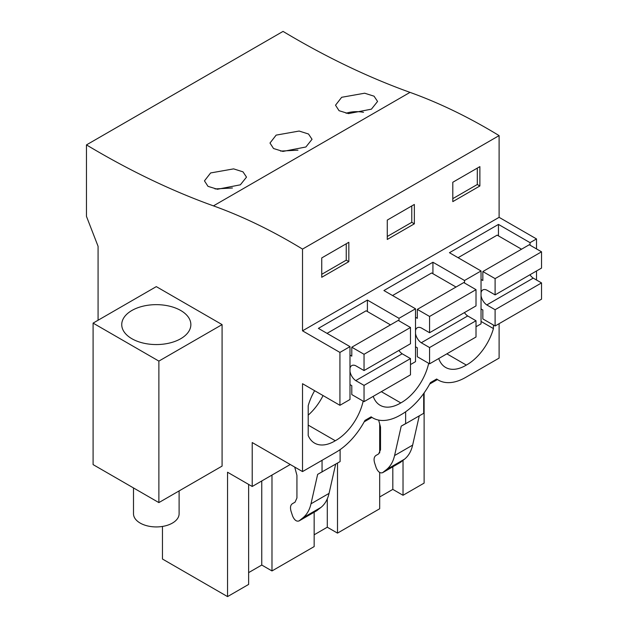 <?xml version="1.0" encoding="UTF-8"?>
<svg xmlns="http://www.w3.org/2000/svg" width="628" height="628" viewBox="0 0 628 628"><rect width="100%" height="100%" fill="white"/><g stroke="black" fill="none" stroke-linecap="round" stroke-linejoin="round"><path stroke-width="0.94" d="M429.709 384.006L437.41 379.555M405.633 411.787L405.633 423.727L423.696 413.303L423.696 393.513M405.633 423.727L401.229 426.122L394.58 455.551L412.635 445.119L419.253 415.869M412.635 445.119C411.222 451.257 408.53 455.928 404.573 459.139L400.303 462.451M364.185 421.835L371.886 417.392M162.456 526.445L162.456 559.022L227.54 596.6L227.54 472.232L252.213 486.48L290.269 464.508M98.078 320.241L98.078 246.309L86.468 216.385L86.468 144.895L283.047 31.4A875.605 505.532 -120 0 0 410.021 92.379L213.441 205.874A589.339 340.258 -120 0 1 302.523 249.096L302.523 330.83L499.103 217.335L499.103 135.609A589.339 340.258 -120 0 0 410.021 92.379M536.508 248.916L536.508 238.93L499.103 217.335M536.508 280.017L536.508 270.982M252.213 486.48L252.213 442.544L302.523 471.581L335.933 452.293A54.722 31.596 -60 0 0 364.954 420.415L371.148 416.835A54.722 31.596 -60 0 0 372.804 417.918A54.722 31.596 -60 0 0 400.169 415.21L401.457 414.464A54.722 31.596 -60 0 0 430.478 382.578L436.672 379.006A54.722 31.596 -60 0 0 438.328 380.089A54.722 31.596 -60 0 0 465.693 377.381L499.103 358.093L499.103 323.679M424.12 392.916L424.12 483.105L403.027 495.28L392.814 489.385L379.681 496.968M401.229 426.122L405.507 423.657M394.58 455.551C393.159 461.682 390.475 466.353 386.518 469.563L382.483 472.758L400.538 462.334M400.766 462.184L382.703 472.609C380.238 473.559 378.08 471.989 376.235 467.891L374.673 463.126C373.574 459.382 374.005 456.823 375.96 455.457L378.629 453.918L380.521 449.742L380.521 427.103L378.645 420.085M294.728 467.083L296.934 475.357L296.934 497.996L295.042 502.172L292.373 503.719C290.419 505.085 289.995 507.636 291.086 511.388L292.648 516.145C294.501 520.243 296.651 521.813 299.116 520.871L302.931 517.825C306.888 514.615 309.58 509.944 310.993 503.805L317.642 474.383L340.109 461.564L340.109 449.624M316.716 510.705L320.994 507.393C324.951 504.19 327.635 499.519 329.056 493.38L335.666 464.123M316.959 510.595L298.897 521.02L317.179 510.438M322.054 471.989L322.054 460.308M302.523 471.581L302.523 383.708L339.929 405.303L339.929 352.426L302.523 330.83M86.468 144.895A875.605 505.532 -120 0 0 213.441 205.874M158.876 502.596L222.084 466.102L222.084 324.605L156.301 286.627L93.093 323.114L93.093 464.61L158.876 502.596L158.876 361.1L93.093 323.114M227.54 596.6L248.625 584.425L248.625 484.408M261.758 480.97L261.758 565.043L248.625 572.626M271.979 475.074L271.979 570.946L314.157 546.596L314.157 512.212M327.282 498.868L327.282 527.214L314.157 534.797M337.503 463.064L337.503 533.117L379.681 508.759L379.681 472.46M379.681 452.914L379.681 423.963M392.814 466.8L392.814 489.385M403.027 460.379L403.027 495.28M240.359 184.82L217.398 189.263L208.001 186.351L204.461 180.872L210.623 172.951L233.616 168.877L242.989 171.844L246.514 177.12L240.359 184.82M371.415 109.162L377.569 101.461L374.045 96.178L364.664 93.211L341.671 97.293L335.517 105.206L339.057 110.693L348.454 113.605L371.415 109.162M305.891 146.991L312.038 139.29L308.521 134.015L299.14 131.048L276.147 135.122L269.993 143.035L273.533 148.522L282.922 151.434L305.891 146.991M499.103 135.609L302.523 249.096M479.878 185.982L479.878 166.624L452.796 182.261L452.796 201.627L479.878 185.982L477.304 184.499L477.304 168.108M414.354 223.819L387.272 239.456L387.272 220.09L414.354 204.453L414.354 223.819L411.78 222.328L387.272 236.473M321.74 257.927L321.74 277.286L348.83 261.648L348.83 242.282L321.74 257.927M339.929 352.426L349.992 346.617L318.388 328.373L367.404 300.074L399.008 318.317L415.516 308.788L415.516 361.665L410.484 364.57M536.508 238.93L530.056 242.659L498.459 224.416L449.444 252.715L481.04 270.958L470.984 276.767L464.532 280.488L432.928 262.245L383.912 290.544L415.516 308.788M530.056 242.659L530.056 245.187M476.008 326.741L481.04 323.836L481.04 270.958M339.929 405.303L349.992 399.494L349.992 346.617M493.427 325.021L493.427 328.577A40.129 23.173 -60 0 1 466.337 365.08A40.129 23.173 -60 0 1 445.629 367.451A40.129 23.173 -60 0 1 438.744 358.525M428.681 363.306A40.129 23.173 -60 0 1 400.813 402.917A40.129 23.173 -60 0 1 380.105 405.28A40.129 23.173 -60 0 1 373.22 396.354M363.157 401.135A40.129 23.173 -60 0 1 335.289 440.746A40.129 23.173 -60 0 1 314.573 443.117A40.129 23.173 -60 0 1 308.199 435.518L308.199 405.774A40.129 23.173 -60 0 1 314.636 390.702M271.979 570.946L261.758 565.043M337.503 533.117L327.282 527.214M317.642 474.383L321.921 471.911M222.084 324.605L158.876 361.1M166.028 343.752A34.564 19.955 -0 0 0 190.857 324.605A34.564 19.955 -0 0 0 146.567 305.459A34.564 19.955 -0 0 0 121.738 324.605A34.564 19.955 -0 0 0 166.028 343.752M232.439 188L215.043 188.926M363.494 112.334A21.03 12.144 -0 0 0 346.091 113.26M297.962 150.171L280.567 151.089M477.304 184.499L452.796 198.644M411.78 222.328L411.78 205.945M348.83 261.648L346.248 260.157L346.248 243.774M346.248 260.157L321.74 274.31M399.008 318.317L399.008 320.853M432.928 262.245L432.928 273.714M464.532 280.488L464.532 283.024M498.459 224.416L498.459 235.885M367.404 300.074L367.404 311.543M481.04 321.426L493.427 328.577M446.861 353.839L466.337 365.08M381.337 391.668L400.813 402.917M308.199 415.139A40.129 23.173 120 0 0 323.067 395.569M308.199 425.109L335.289 440.746M481.04 308.937L482.846 309.981L482.846 318.914L495.1 325.987L495.1 309.73L486.794 304.933A9.122 5.267 60 0 1 481.04 295.702M481.04 292.687A9.122 5.267 60 0 1 482.799 289.94A9.122 5.267 60 0 1 486.794 290.097L495.1 294.885L495.1 278.628L482.846 271.547L482.846 280.488L481.04 279.444M486.794 304.933L533.235 278.126A9.122 5.267 60 0 1 529.938 274.774M495.1 294.885L541.532 268.077L541.532 251.812L529.278 244.739L482.846 271.547M495.1 278.628L541.532 251.812M521.538 249.206L497.164 235.139L458.087 257.7M495.1 325.987L541.532 299.179L541.532 282.914L495.1 309.73M533.235 278.126L541.532 282.914M415.516 346.766L417.322 347.81L417.322 356.743L429.576 363.824L429.576 347.559L421.27 342.762A9.122 5.267 60 0 1 415.516 333.531M415.516 330.516A9.122 5.267 60 0 1 417.275 327.769A9.122 5.267 60 0 1 421.27 327.926L429.576 332.722L429.576 316.457L417.322 309.384L417.322 318.317L415.516 317.281M421.27 342.762L467.703 315.955A9.122 5.267 60 0 1 464.414 312.603M429.576 332.722L476.008 305.907L476.008 289.649L463.754 282.569L417.322 309.384M429.576 316.457L476.008 289.649M456.014 287.043L431.64 272.968L392.555 295.529M429.576 363.824L476.008 337.008L476.008 320.751L429.576 347.559M467.703 315.955L476.008 320.751M349.992 384.603L351.79 385.639L351.79 394.58L364.044 401.653L364.044 385.388L355.746 380.599A9.122 5.267 60 0 1 349.992 371.36M349.992 368.346A9.122 5.267 60 0 1 351.743 365.606A9.122 5.267 60 0 1 355.746 365.755L364.044 370.551L364.044 354.286L351.79 347.213L351.79 356.147L349.992 355.11M355.746 380.599L402.179 353.784A9.122 5.267 60 0 1 398.89 350.432M364.044 370.551L410.484 343.744L410.484 327.478L398.231 320.406L351.79 347.213M364.044 354.286L410.484 327.478M390.49 324.872L366.116 310.797L327.031 333.366M364.044 401.653L410.484 374.845L410.484 358.58L364.044 385.388M402.179 353.784L410.484 358.58M179.106 490.915L179.106 513.767A22.804 13.164 180 0 1 162.723 526.397A22.804 13.164 180 0 1 133.497 513.767L133.497 487.94M386.518 469.563L404.573 459.139M310.993 503.805L329.056 493.38M302.931 517.825L320.994 507.393M438.328 380.089L436.562 379.069M372.804 417.918L371.038 416.898"/></g></svg>
